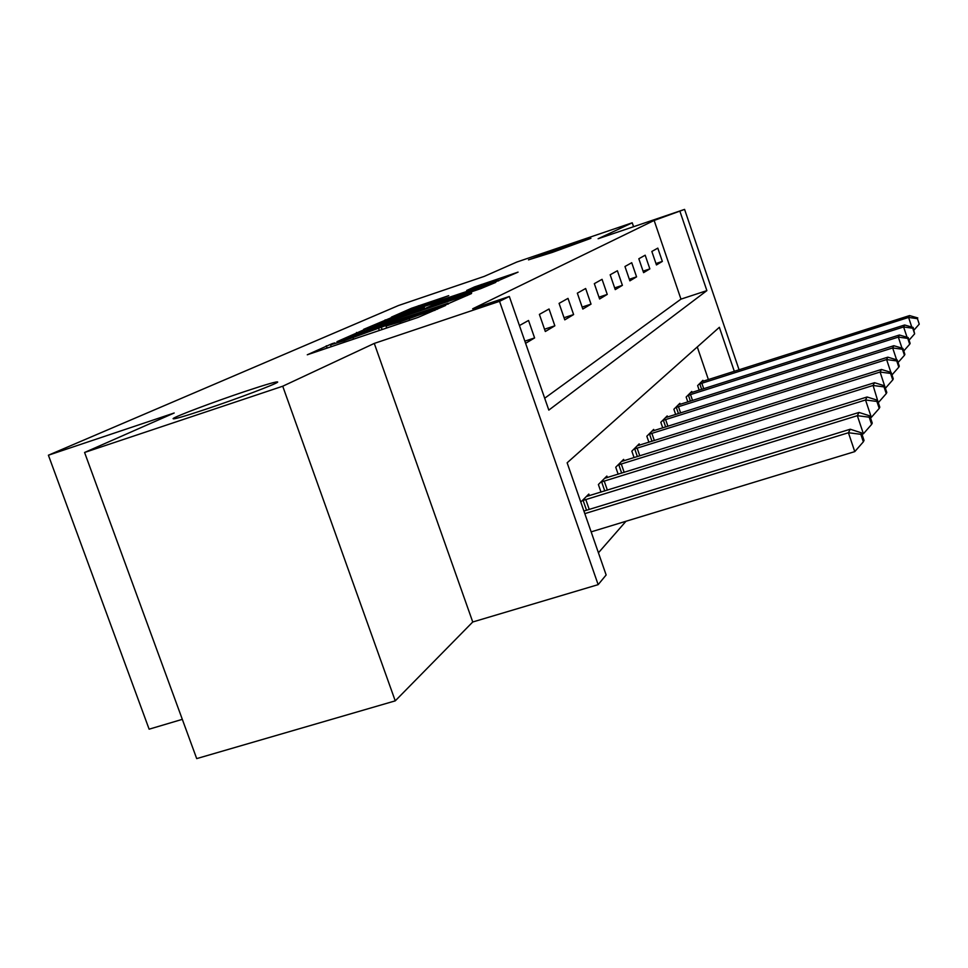 <?xml version="1.0" encoding="UTF-8"?>
<svg xmlns="http://www.w3.org/2000/svg" width="968" height="968" viewBox="0 0 968 968"><rect width="100%" height="100%" fill="white"/><g stroke="black" fill="none" stroke-linecap="round" stroke-linejoin="round"><path stroke-width="1.45" d="M331.855 343.761L307.279 354.784L417.934 317.456L445.679 305.44L400.099 321.872L386.014 326.107L389.838 324.292L386.813 325.2L344.064 340.784L330.548 344.85L334.771 342.878L331.855 343.761M552.438 252.37L590.916 238.309L566.764 245.884L528.504 259.86L552.438 252.37M205.264 409.428C237.293 398.755 277.054 383.703 277.707 382.07C277.671 381.077 266.744 384.223 244.928 391.483C214.049 401.793 174.784 416.579 173.127 418.587C172.582 419.773 183.291 416.712 205.264 409.428M448.716 295.663L411.533 308.248L391.435 317.117L494.055 282.523L518.061 272.129L474.489 286.927L466.685 290.473L498.375 280.224L479.16 287.314L403.813 312.47L448.716 295.663M544.694 398.223L680.964 299.136L654.138 220.45L684.582 209.391L739.092 369.849M84.579 452.479L282.729 386.22L395.246 700.856L196.698 758.61L84.579 452.479L174.192 412.997L48.4 455.214L398.562 305.489L484.181 276.412L516.767 262.062L632.237 222.797L598.115 238.745L684.582 209.391M395.246 700.856L472.747 621.988L374.277 343.41L282.729 386.22M374.277 343.41L499.548 301.326L509.325 296.474L548.82 410.105L706.882 290.618L680.044 211.653M654.138 220.45L472.674 308.792L509.325 296.474M364.101 329.713L336.949 341.692L443.598 305.682L471.44 293.582L364.101 329.713L364.549 331.008M363.653 329.338L392.342 317.25L495.713 282.414L480.624 288.682L432.151 305.271L426.198 307.969L430.421 306.687L471.622 293.026L363.702 329.435M633.568 226.718L632.237 222.797M525.612 343.313L534.602 337.929L528.54 320.469L519.429 325.563M545.323 331.504L554.846 325.805L549.038 308.998L539.394 314.394L545.323 331.504M564.78 319.851L573.613 314.564L568.01 298.374L559.081 303.371L564.78 319.851M582.821 309.046L591.024 304.133L585.652 288.512L577.339 293.159L582.821 309.046M599.603 298.991L607.251 294.405L602.06 279.316L594.328 283.648L599.603 298.991M615.249 289.613L622.4 285.33L617.39 270.75L610.167 274.791L615.249 289.613M629.878 280.853L636.569 276.848L631.729 262.715L624.965 266.502L629.878 280.853M643.587 272.649L649.855 268.886L645.172 255.201L638.832 258.746L643.587 272.649M656.449 264.942L662.342 261.408L657.804 248.123L651.839 251.462L656.449 264.942M598.418 552.801L625.994 521.256M708.407 379.613L697.275 346.955M589.379 495.713L588.81 494.067L580.788 502.065M601.007 492.119L598.381 484.532L606.875 476.062L607.396 477.575M618.165 474.235L615.733 467.229L623.622 459.376L624.106 460.768M634.088 457.658L631.85 451.173L639.17 443.864L639.618 445.171M648.911 442.255L646.83 436.229L653.666 429.417L654.078 430.627M662.741 427.904L660.817 422.29L667.194 415.925L667.581 417.051M675.688 414.51L673.885 409.258L679.863 403.305L680.226 404.358M687.825 401.962L686.143 397.049L691.745 391.459L692.084 392.439M699.211 390.189L697.638 385.579L702.913 380.327L703.228 381.247M48.4 455.214L149.132 729.182L182.323 719.345M734.325 371.361L719.357 327.305L567.139 462.801L606.137 574.98L598.151 584.648L499.548 301.326M472.747 621.988L598.151 584.648M680.964 299.136L706.882 290.618M534.602 337.929L524.85 341.147M554.846 325.805L544.536 329.217M573.613 314.564L564.041 317.734M591.024 304.133L582.143 307.074M607.251 294.405L598.974 297.164M622.4 285.33L614.668 287.907M636.569 276.848L629.333 279.256M649.855 268.886L643.067 271.149M662.342 261.408L655.965 263.538M343.543 339.03L448.208 303.202L371.228 328.709L343.543 339.03M397.146 316.923L376.685 324.486L387.563 321.17L424.541 307.788L397.146 316.923M591.145 531.868L854.768 451.62L848.428 432.744L850.267 429.223L583.91 511.043M584.805 513.633L848.428 432.744L860.818 434.293L863.347 441.831L864.037 440.379L861.508 432.865L860.818 434.293M850.267 429.223L861.508 432.865M863.347 441.831L854.768 451.62M861.968 434.221L863.408 433.785L857.333 415.683L859.015 412.441L586.354 496.524M582.143 500.71L857.333 415.683L869.191 417.184L871.611 424.42L872.241 423.089L869.833 415.877L869.191 417.184M859.015 412.441L869.833 415.877M871.611 424.42L863.408 433.785M870.426 417.656L871.345 417.365L865.525 399.978L867.086 396.989L604.601 478.325M600.717 482.197L865.525 399.978L876.899 401.442L879.222 408.399L879.803 407.165L877.492 400.244L876.899 401.442M867.086 396.989L877.492 400.244M879.222 408.399L871.345 417.365M878.194 402.361L873.088 385.47L874.527 382.711L621.504 461.47M617.899 465.064L873.088 385.47L884.014 386.91L886.252 393.601L886.797 392.464L884.558 385.796L884.014 386.91M874.527 382.711L884.558 385.796M886.252 393.601L878.69 402.216M885.369 388.204L880.093 372.039L881.437 369.474L637.21 445.825M633.859 449.164L880.093 372.039L890.608 373.442L892.762 379.892L893.27 378.839L891.117 372.414L890.608 373.442M881.437 369.474L891.117 372.414M892.762 379.892L885.49 388.168M648.705 434.366L886.603 359.564L887.85 357.18L651.839 431.244M890.862 372.329L886.603 359.564L896.743 360.931L898.812 367.15L899.272 366.17L897.215 359.975L896.743 360.931M887.85 357.18L897.215 359.975M898.812 367.15L891.964 374.943M662.572 420.548L892.665 347.948L893.827 345.721L665.488 417.631M896.61 359.793L892.665 347.948L902.442 349.279L904.451 355.292L904.874 354.373L902.89 348.383L902.442 349.279M893.827 345.721L902.89 348.383M904.451 355.292L898.062 362.54M675.531 407.625L898.328 337.094L899.405 335.013L678.265 404.902M901.995 348.117L898.328 337.094L907.766 338.401L909.702 344.209L910.114 343.362L908.178 337.566L907.766 338.401M899.405 335.013L908.178 337.566M909.702 344.209L903.749 350.973M687.679 395.513L903.616 326.954L904.632 324.994L690.245 392.96M907.04 337.227L903.616 326.954L912.751 328.225L914.627 333.851L913.139 327.438L912.751 328.225M904.632 324.994L913.139 327.438M914.627 333.851L909.049 340.179M699.09 384.139L908.589 317.431L909.545 315.592L701.497 381.731M911.783 327.051L908.589 317.431L917.434 318.678L919.249 324.135L917.434 318.678M909.545 315.592L917.797 317.94M919.249 324.135L914.01 330.064M327.111 348.093L326.289 345.782M437.354 309.288L437.04 308.393M382.106 329.543L381.295 327.22M344.56 342.2L344.064 340.784M353.55 339.175L353.042 337.747M379.335 330.475L378.609 328.418M400.607 323.3L400.099 321.872M409.718 320.226L409.21 318.799M434.874 310.425L434.559 309.53M467.254 295.53L467.048 294.913M356.974 333.706L356.539 332.472M447.639 304.267L447.422 303.637M385.542 320.977L385.155 319.864M392.754 318.424L392.342 317.25M424.637 308.913L424.299 307.921M474.804 287.847L474.489 286.927M481.665 285.524L481.29 284.459M411.896 309.276L411.533 308.248M418.781 306.832L418.406 305.755M586.523 510.233L583.087 500.359M589.222 509.41L585.773 499.464M604.77 490.957L601.624 481.87M607.372 490.159L604.201 480.999M621.674 473.146L618.782 464.749M624.178 472.372L621.262 463.914M637.38 456.63L634.705 448.862M639.8 455.88L637.101 448.051M652.009 441.287L649.528 434.063M654.344 440.561L651.839 433.277M665.669 426.997L663.358 420.257M667.92 426.283L665.597 419.507M678.447 413.639L676.293 407.346M680.625 412.949L678.459 406.62M690.426 401.139L688.417 395.246M692.543 400.462L690.511 394.545M701.679 389.402L699.803 383.885M703.736 388.749L701.836 383.195M331.213 346.713L330.572 344.911M386.68 327.995L386.038 326.168M448.474 303.964L448.208 303.202M424.904 308.816L424.541 307.788M498.617 280.914L498.375 280.224"/></g></svg>
